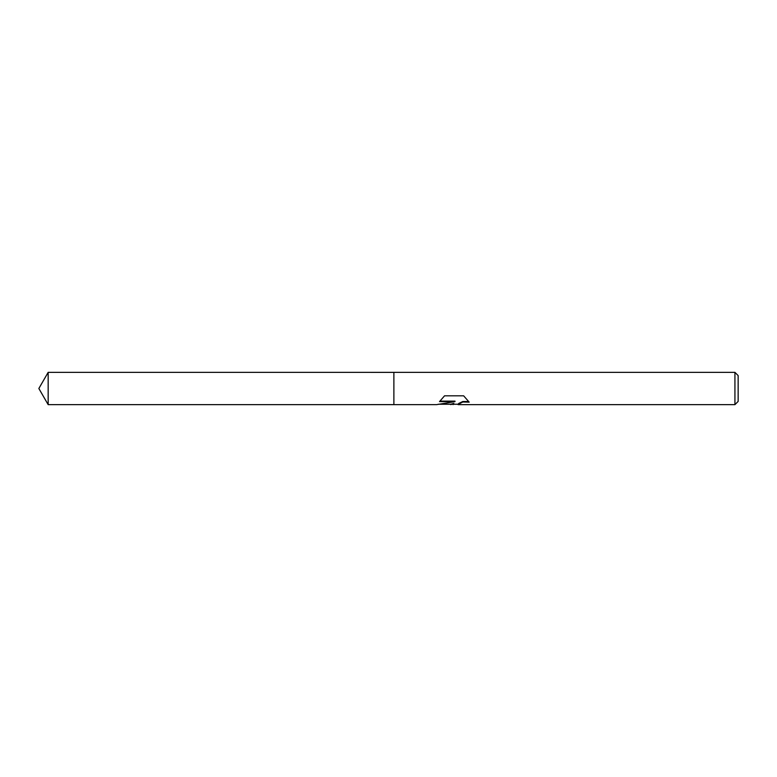 <?xml version="1.0" encoding="UTF-8"?>
<svg xmlns="http://www.w3.org/2000/svg" width="777" height="777" viewBox="0 0 777 777"><rect width="100%" height="100%" fill="white"/><g stroke="black" fill="none" stroke-linecap="round" stroke-linejoin="round"><path stroke-width="1.17" d="M454.05 404.234L448.989 404.234M453.049 404.642L453.797 403.409L450.757 404.642M734.925 404.642L734.925 372.358L738.15 375.592L738.15 401.408L734.925 404.642L458.177 404.642L458.605 403.516L462.752 401.524L468.57 401.495M439.967 401.117L454.992 401.117L454.992 401.622L436.577 404.642L393.881 404.642L393.881 372.358L734.925 372.358M454.992 401.622L439.51 401.622L444.551 395.814L463.646 395.814L469.191 402.156L462.752 402.01L457.993 404.545M438.257 404.234L450.757 404.234L453.797 403.409M393.881 404.632L48.164 404.642L38.85 388.5L48.164 372.358L393.881 372.368M48.164 404.642L48.164 372.358M453.108 404.234L457.993 404.234"/></g></svg>
